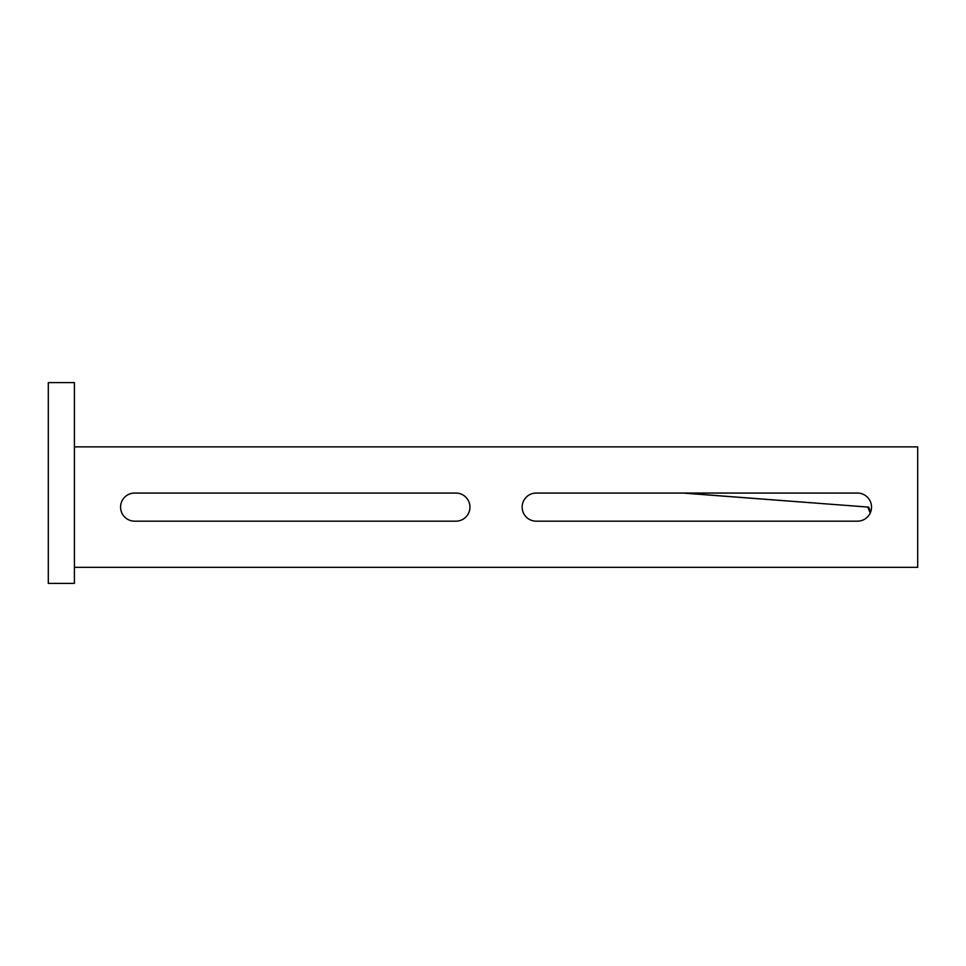 <?xml version="1.0" encoding="UTF-8"?>
<svg xmlns="http://www.w3.org/2000/svg" width="966" height="966" viewBox="0 0 966 966"><rect width="100%" height="100%" fill="white"/><g stroke="black" fill="none" stroke-linecap="round" stroke-linejoin="round"><path stroke-width="1.45" d="M871.525 507.114A14.055 14.055 0 0 0 857.47 493.058L536.202 493.058A14.055 14.055 0 0 0 522.147 507.114A14.055 14.055 0 0 0 536.202 521.169L857.47 521.169A14.055 14.055 0 0 0 871.525 507.114M469.947 507.114A14.055 14.055 0 0 0 455.892 493.058L134.636 493.058A14.055 14.055 0 0 0 120.581 507.114A14.055 14.055 0 0 0 134.636 521.169L455.892 521.169A14.055 14.055 0 0 0 469.947 507.114M74.406 567.332L917.7 567.332L917.7 446.872L74.406 446.872M683.626 493.058L868.615 507.114L870.668 511.944M682.769 493.058L868.615 507.114M867.758 507.114L870.245 512.97M74.406 382.608L74.406 583.392L48.3 583.392L48.3 382.608L74.406 382.608"/></g></svg>

